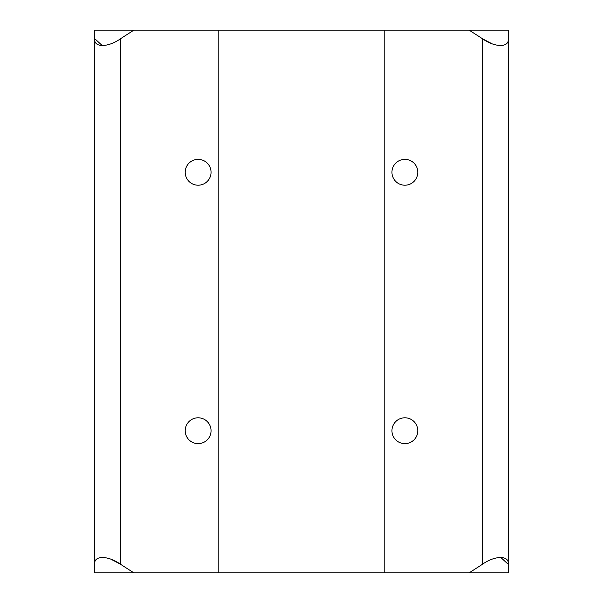 <?xml version="1.0" encoding="UTF-8"?>
<svg xmlns="http://www.w3.org/2000/svg" width="603" height="603" viewBox="0 0 603 603"><rect width="100%" height="100%" fill="white"/><g stroke="black" fill="none" stroke-linecap="round" stroke-linejoin="round"><path stroke-width="0.9" d="M404.869 417.796A12.919 12.919 0 0 0 391.95 430.715A12.919 12.919 0 0 0 404.869 443.635A12.919 12.919 0 0 0 417.796 430.715A12.919 12.919 0 0 0 404.869 417.796M404.869 159.365A12.919 12.919 0 0 0 391.95 172.285A12.919 12.919 0 0 0 404.869 185.204A12.919 12.919 0 0 0 417.796 172.285A12.919 12.919 0 0 0 404.869 159.365M198.131 417.796A12.919 12.919 0 0 0 185.204 430.715A12.919 12.919 0 0 0 198.131 443.635A12.919 12.919 0 0 0 211.05 430.715A12.919 12.919 0 0 0 198.131 417.796M198.131 159.365A12.919 12.919 0 0 0 185.204 172.285A12.919 12.919 0 0 0 198.131 185.204A12.919 12.919 0 0 0 211.05 172.285A12.919 12.919 0 0 0 198.131 159.365M508.246 84.835L508.246 82.249M508.246 95.07L508.246 93.782M508.246 107.892L508.246 105.314M102.329 45.64L94.754 38.682C93.435 47.712 107.982 47.758 120.6 38.682L133.843 30.15L94.754 30.15L94.754 572.85L508.246 572.85L508.246 30.15L469.157 30.15L482.4 38.682C494.942 47.712 509.55 47.758 508.246 38.682M508.246 100.837L508.246 99.548M508.246 90.601L508.246 88.015M133.843 30.15L469.157 30.15M491.799 43.657L482.89 38.999M500.671 557.36L508.246 564.318C509.565 555.288 495.018 555.242 482.4 564.318L469.157 572.85M384.194 572.85L384.194 30.15M133.843 572.85L120.6 564.318C108.058 555.288 93.45 555.242 94.754 564.318M218.806 30.15L218.806 572.85M111.201 559.343L120.11 564.001M482.4 38.682L482.4 564.318M120.6 564.318L120.6 38.682"/></g></svg>
